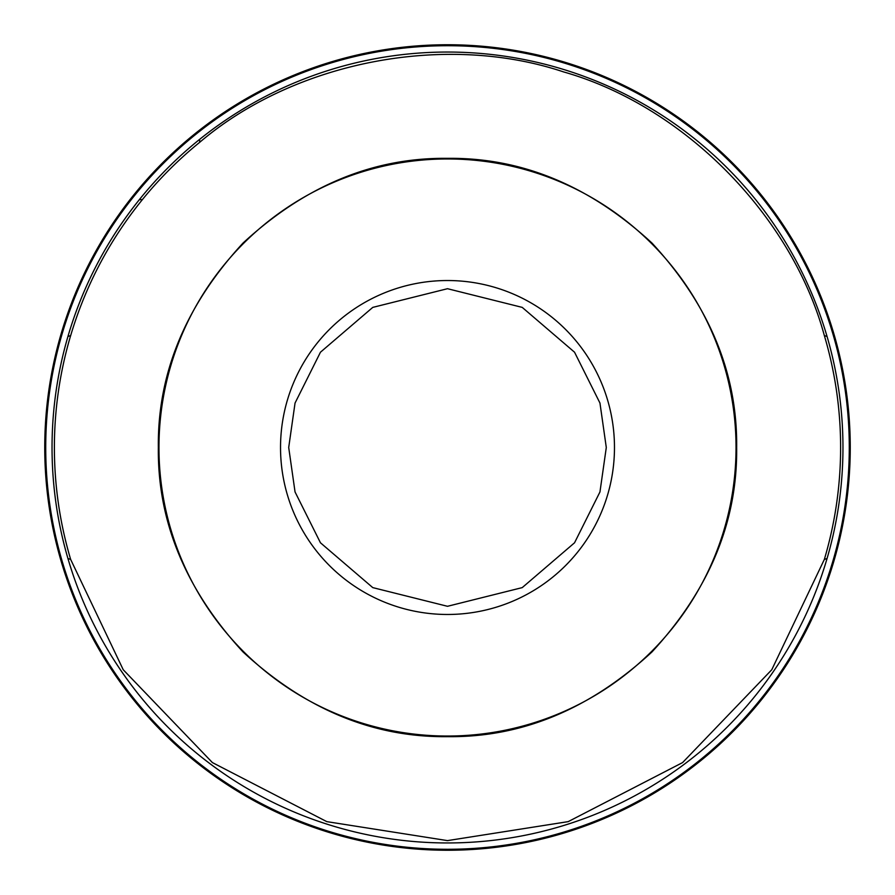 <?xml version="1.0" encoding="UTF-8"?>
<svg xmlns="http://www.w3.org/2000/svg" width="895" height="895" viewBox="0 0 895 895"><rect width="100%" height="100%" fill="white"/><g stroke="black" fill="none" stroke-linecap="round" stroke-linejoin="round"><path stroke-width="1.34" d="M158.348 447.5C157.453 373.405 185.679 305.251 243.037 243.037C305.24 185.679 373.394 157.453 447.5 158.348C521.595 157.453 589.749 185.679 651.963 243.037C709.321 305.24 737.547 373.394 736.652 447.5C737.547 521.595 709.321 589.749 651.963 651.963C589.76 709.321 521.606 737.547 447.5 736.652C373.405 737.547 305.251 709.321 243.037 651.963C185.679 589.76 157.453 521.606 158.348 447.5M60.547 559.185A402.75 402.75 0 0 1 199.652 130.043A402.75 402.75 0 0 1 834.744 558.178A402.75 402.75 0 0 1 60.547 559.185A402.75 402.75 0 0 0 850.25 447.5A402.75 402.75 0 0 0 60.547 335.815A402.75 402.75 0 0 0 44.75 447.5M736.037 447.5A288.537 288.537 0 0 0 447.5 158.963A288.537 288.537 0 0 0 158.963 447.5A288.537 288.537 0 0 0 447.5 736.037A288.537 288.537 0 0 0 736.037 447.5M824.34 559.442A393.118 393.118 0 0 0 824.34 335.558C791.616 215.113 683.724 106.013 563.66 71.936C445.318 32.276 294.668 61.419 199.652 142.35A393.118 393.118 0 0 0 142.35 199.652C109.514 240.24 85.618 285.539 70.66 335.558L67.93 336.52A395.456 395.456 0 0 0 447.5 842.956A395.456 395.456 0 0 0 827.069 558.48L824.34 559.442L771.77 669.74L682.594 762.585L568.202 821.632L447.5 840.618L326.798 821.632L212.406 762.585L123.23 669.74L70.66 559.442A393.118 393.118 0 0 1 70.66 335.558M606.295 447.5L599.952 491.959L574.545 542.784L522.232 587.612L447.5 606.295L372.767 587.612L320.455 542.784L295.048 491.959L288.705 447.5L295.048 403.041L320.455 352.216L372.767 307.388L447.5 288.705L522.232 307.388L574.545 352.216L599.952 403.041L606.295 447.5M614.473 447.5A166.973 166.973 0 0 1 447.5 614.473A166.973 166.973 0 0 1 280.527 447.5A166.973 166.973 0 0 1 447.5 280.527A166.973 166.973 0 0 1 614.473 447.5M70.66 559.442L67.93 558.48M61.218 558.01A401.777 401.777 0 0 1 199.652 131.274A401.777 401.777 0 0 1 833.961 557.395A401.777 401.777 0 0 1 61.218 558.01M824.34 335.558L827.069 336.52A395.456 395.456 0 0 1 827.069 558.48M142.35 199.652L139.351 199.652A395.456 395.456 0 0 0 67.93 336.52M139.351 199.652A395.456 395.456 0 0 1 199.652 139.351L199.652 142.35M827.069 336.52A395.456 395.456 0 0 0 199.652 139.351"/></g></svg>
